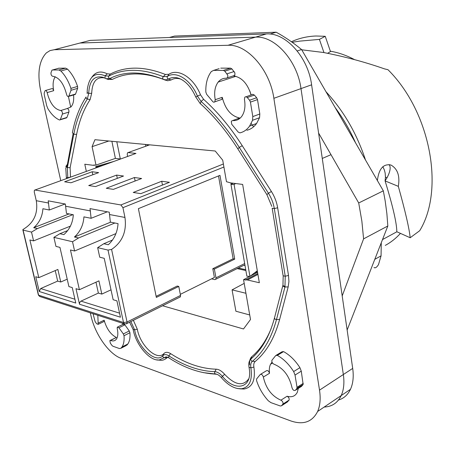 <?xml version="1.0" encoding="UTF-8"?>
<svg xmlns="http://www.w3.org/2000/svg" width="455" height="455" viewBox="0 0 455 455"><rect width="100%" height="100%" fill="white"/><g stroke="black" fill="none" stroke-linecap="round" stroke-linejoin="round"><path stroke-width="0.68" d="M330.353 51.205C338.389 52.535 346.454 55.345 354.553 59.639M327.634 53.275L330.472 51.557L325.234 36.303L316.032 36.002C307.182 36.326 298.975 38.243 291.405 41.746M400.451 233.381C395.924 238.374 390.873 242.379 385.3 245.399M323.954 52.581L319.416 39.397L325.234 36.303M319.416 39.397L299.561 41.138L292.173 42.292M301.728 49.794L323.323 52.467C344.554 56.568 364.938 62.034 384.475 68.864L387.984 69.712C430.646 111.998 444.751 189.968 419.703 230.702L410.183 237.749C409.295 228.603 405.337 211.473 398.324 186.351C400.07 175.892 397.596 168.782 390.908 165.011C383.349 163.595 378.839 168.771 377.383 180.555M410.183 237.749L396.828 231.754C396.754 223.149 392.847 206.2 385.089 180.908L385.459 177.131L385.152 173.082L384.39 170.045L382.837 166.661M374.01 267.489C375.221 268.376 376.712 267.426 378.48 264.645L381.062 255.846L381.273 242.765M365.496 160.006C356.8 133.582 343.639 110.832 326.013 91.762M389.11 164.528C390.993 167.087 390.31 171.478 387.057 177.689L385.089 180.908L398.324 186.351M86.342 171.404L84.795 164.227L93.212 165.301L95.999 165.102L115.399 158.391L120.325 158.96L116.804 141.75M146.988 144.593L147.21 145.719M108.842 141.004L92.086 146.652L94.936 139.696L215.226 151.009L222.722 160.183L226.476 181.704L230.617 182.893L242.651 184.429L259.333 282.737L247.435 279.979L243.561 279.683L249.772 276.395M250.324 276.1L257.558 272.266M145.407 144.44L145.759 146.243M115.399 158.391L111.879 141.289M95.999 165.102L92.086 146.652M216.176 369.187L214.567 372.264L214.811 373.498L215.545 374.021C200.046 373.436 184.423 368.015 168.668 357.761L168.822 355.827C184.309 365.877 199.626 371.155 214.771 371.661C217.251 371.792 219.776 373.333 222.353 376.285L224.673 374.346C221.784 371.047 218.952 369.323 216.176 369.187C201.173 368.732 185.993 363.556 170.642 353.649C167.838 351.937 165.62 351.886 163.988 353.484L162.89 355.662C164.346 354.24 166.325 354.291 168.822 355.827L170.642 353.649M224.673 374.346C235.053 385.18 243.089 386.636 248.8 378.714M237.55 388.559L241.503 388.775C249.471 387.256 252.599 380.278 250.893 367.839L249.021 367.276L248.913 366.48C248.51 363.073 249.158 360.599 250.859 359.046L251.911 356.584C250.005 358.33 249.277 361.105 249.732 364.91M251.911 356.584C259.873 349.838 266.277 340.522 271.135 328.635M180.794 79.124C177.245 77.993 174.049 78.266 171.205 79.949L168.407 79.09L166.735 79.739L164.903 79.773L161.627 78.647C141.687 71.145 124.363 71.122 109.661 78.584L106.117 78.715L105.037 78.232L105.122 75.854L108.739 76.104L108.529 77.304L109.103 78.266L112.305 79.415C126.797 72.112 143.837 72.1 163.419 79.375M163.413 79.375L167.69 80.757L171.205 79.949M108.006 79.432L112.305 79.415M104.343 77.873C96.477 76.685 92.263 81.826 91.682 93.292L88.714 93.394L87.326 99.036L90.113 99.605L91.682 93.292M90.113 99.605C83.714 109.388 79.21 120.979 76.616 134.379L73.79 134.202C76.383 120.66 80.893 108.938 87.326 99.036L86.12 98.189L86.086 96.983C79.568 107.073 75.001 119.005 72.391 132.775L73.79 134.202L67.368 167.565L67.772 177.717L70.48 177.126L70.115 167.702L76.616 134.379M130.852 321.554L134.612 329.847L137.296 329.192L133.372 320.297M137.296 329.192C140.248 345.726 157.202 361.532 163.988 353.484M243.561 279.683L250.506 319.501L243.499 328.971L162.56 305.76M94.287 164.926L93.212 165.301M244.21 283.385L232.078 289.858L245.933 293.282M256.609 271.305L256.842 272.647M249.71 314.957L235.895 311.231L232.078 289.858M257.922 274.416L247.435 279.979M239.865 388.826L243.965 389.036C252.366 387.461 255.676 380.13 253.901 367.048C253.481 364.512 253.901 362.669 255.147 361.532L251.729 361.139L250.853 360.093L250.859 359.046C261.705 349.889 269.582 336.188 274.484 317.937L282.839 285.552M253.901 367.048L250.893 367.839C250.398 364.847 250.887 362.675 252.354 361.327C263.417 352.062 271.459 338.15 276.481 319.598L279.632 319.45C274.519 338.167 266.357 352.193 255.147 361.532M279.632 319.45L288.18 286.917L284.46 287.003L282.936 286.041L283.186 276.134M274.484 317.937L274.917 319.086L276.481 319.598L284.949 287.037L285.239 276.242L288.504 275.44L288.925 281.491L288.18 286.917M288.504 275.44L277.652 207.787L274.314 208.566L272.187 208.248M272.232 208.544L283.129 275.781L285.239 276.242L274.314 208.566C273.404 203.152 271.447 198.044 268.433 193.244L271.402 191.498C274.61 196.6 276.697 202.031 277.652 207.787M271.402 191.498L242.242 145.691L239.29 147.386L237.823 148.853L266.829 194.53M91.688 77.452C95.47 71.782 100.657 70.57 107.243 73.829L110.315 74.034C125.842 66.043 144.195 66.185 165.381 74.455L168.85 74.284C178.212 67.994 193.563 77.595 200.518 94.822L203.607 99.326C217.598 111.879 230.48 127.337 242.242 145.691M66.828 167.463L73.05 134.026M134.595 329.852L134.731 330.393M158.289 360.047L161.428 360.337L163.152 360.053L165.102 359.217L167.77 357.26M216.961 374.289L209.852 373.64M90.323 312.852L90.903 315.446C94.845 333.987 108.876 354.109 121.229 358.403L290.762 420.909C303.297 425.175 312.255 422.024 317.635 411.462C320.144 405.661 320.769 398.557 319.512 390.14L273.864 98.303C269.883 69.695 247.065 43.97 227.972 45.29L54.219 49.726L50.033 50.585L46.364 52.882C39.045 60.651 37.145 73.295 40.677 90.812L60.765 180.669M55.237 76.741C53.07 80 52.553 84.647 53.679 90.687C53.161 88.998 52.49 88.338 51.654 88.714L45.648 90.454M74.717 94.606L75.553 94.037L77.651 88.338L77.572 86.427C75.143 79.25 71.793 73.482 67.522 69.132L65.577 68.142L58.723 68.227M66.151 117.987L66.913 117.458L68.91 112.049C69.109 110.246 68.569 109.069 67.289 108.512L70.906 106.965C73.192 104.496 74.074 100.492 73.556 94.953M122.833 324.415L122.492 323.26M126.12 345.601L120.888 348.297L119.352 348.524L112.857 346.204L111.919 345.39L110.36 343.184L109.843 340.602L110.554 340.437C113.107 341.404 115.087 340.932 116.474 339.021C117.993 336.643 118.232 333.123 117.202 328.464L117.293 327.168L118.943 327.788L124.869 324.836L123.214 324.227L117.771 326.935M124.869 324.836L129.266 330.956L123.339 333.947L118.943 327.788M126.746 345.277L127.855 343.963C129.607 341.324 130.301 337.576 129.942 332.724L129.266 330.956M103.598 321.713L104.036 321.497L104.127 320.212C106.612 328.817 110.701 334.573 116.395 337.485L110.286 340.38M272.016 362.174L270.577 364.188C269.366 366.622 269.019 369.648 269.531 373.271C268.757 371.007 267.716 370.177 266.402 370.774L260.687 374.232M299.925 367.674L293.663 371.564L295.028 375.062L301.278 371.149L299.925 367.674C295.221 360.36 289.772 355.008 283.573 351.613L282.089 351.738L276.333 355.167M301.278 371.149L303.144 384.481L301.523 386.352L295.323 390.322L296.762 388.718L302.973 384.742M299.31 385.88L300.203 386.517M301.125 386.608L301.523 386.352M287.213 402.078L289.113 400.076C289.391 398.438 288.709 397.158 287.071 396.242C291.82 397.556 295.221 396.248 297.28 392.312L298.321 388.405M298.383 387.677L298.417 386.449M220.692 99.804L221.904 99.389L222.245 97.319C225.242 109.194 231.043 116.093 239.654 118.004L238.693 118.351M213.617 70.388L223.399 70.411L224.793 71.179L227.779 75.223L227.739 77.327L226.459 78.249C223.126 78.106 220.362 79.386 218.167 82.076C214.908 86.513 213.924 92.388 215.226 99.708L214.771 101.926L213.822 102.233L212.934 101.795L206.695 94.378L205.831 92.086C205.575 83.646 207.4 76.81 211.296 71.577L213.617 70.388L219.117 68.659M220.738 68.148L230.537 68.148L231.931 68.91L234.905 72.925L234.86 75.018L233.574 75.934C241.781 77.27 247.622 83.646 251.114 95.061M246.877 130.255C250.733 129.351 253.964 127.093 256.575 123.481L249.585 126.103C246.991 129.721 243.772 131.984 239.927 132.877L238.181 132.075L231.749 124.289L231.294 121.701L231.589 121.041L232.67 120.547C236.373 120.871 239.415 119.455 241.798 116.298C244.739 111.987 245.615 106.345 244.437 99.361L244.779 97.256L245.381 96.796L246.337 96.83L247.275 97.529L254.362 95.067L252.644 94.287L246.172 96.773M254.362 95.067L256.66 97.745L257.502 99.605L259.822 113.995L259.56 117.697L256.575 123.481M238.568 118.499L238.21 119.5M324.176 407.049C331.974 406.713 337.655 402.885 341.21 395.56C343.804 389.804 344.515 382.791 343.343 374.528L319.512 390.14M338.497 400.036C343.826 398.421 347.819 394.849 350.469 389.321C353.086 383.576 353.831 376.603 352.699 368.402L311.607 84.812L300.994 88.606L343.343 374.528C344.515 382.791 343.804 389.804 341.21 395.56L317.635 411.462M311.607 84.812C308.086 57.091 285.609 32.424 266.363 33.932L255.556 37.128C274.769 35.672 297.342 60.634 300.994 88.606C297.342 60.634 274.769 35.672 255.556 37.128L79.989 43.032L255.556 37.128L227.972 45.29M266.363 33.932L90.147 40.387L74.58 44.436M75.314 94.424L68.705 96.403C67.818 96.83 67.107 96.153 66.561 94.378C63.643 83.248 59.002 77.208 52.643 76.275C51.375 75.757 50.823 74.563 51.006 72.686L51.972 70.144L59.036 68.142M77.572 86.427L70.929 88.378C68.478 81.161 65.122 75.365 60.851 70.98L58.905 69.99L52.393 69.973M70.929 88.378L71.014 90.295L77.651 88.338M68.705 96.403L71.014 90.295M68.91 112.049L62.398 114.074C62.591 112.271 62.045 111.083 60.771 110.519C54.503 109.331 49.965 103.359 47.144 92.593C46.626 90.892 45.949 90.232 45.125 90.602L44.209 93.03L44.198 94.458L46.706 105.708L47.883 108.671C51.421 114.427 55.3 118.198 59.508 119.984L66.703 117.817M62.398 114.074L60.219 119.858M120.888 348.297L121.991 346.989C123.72 344.344 124.397 340.59 124.027 335.722L123.339 333.947M97.831 315.281L98.183 324.352L96.636 323.738L95.106 321.571L93.053 313.734M293.663 371.564C288.948 364.205 283.488 358.802 277.288 355.366L275.804 355.48L271.925 360.263C271.601 361.97 272.283 363.283 273.961 364.199C283.306 368.004 289.317 375.83 292.008 387.683C292.798 390.026 293.902 390.902 295.323 390.322M295.028 375.062L297.035 387.33L296.762 388.718M263.343 377.041C265.925 388.451 271.783 396.163 280.928 400.178C282.566 401.111 283.249 402.396 282.976 404.04L281.452 405.809L280.343 405.997L270.924 402.635L268.319 400.787C262.939 394.843 259.02 388.115 256.563 380.608L256.563 379.021L260.214 374.522C261.523 373.925 262.563 374.766 263.343 377.041L269.531 373.271M249.749 90.807L250.83 93.997M247.275 97.529L249.579 100.231L250.432 102.108L257.502 99.605M249.585 126.103L252.548 120.296L252.798 116.577L250.432 102.108M322.276 158.448L331.001 154.672M169.425 37.481L174.555 36.076L276.179 32.203C284.75 36.889 293.219 42.668 301.58 49.538L383.332 190.833L385.197 201.013L386.875 213.611L387.831 225.987L347.137 330.04M276.179 32.203L269.963 34.045M297.217 50.937L301.58 49.538M318.597 133.059L358.711 202.97L361.861 221.124L363.59 238.875L387.831 225.987M383.332 190.833L358.711 202.97M363.59 238.875L342.194 295.921M235.633 183.53L234.086 184.463L249.926 276.407L257.308 270.776M233.017 183.2L230.969 184.423L234.086 184.463M230.969 184.423L246.86 276.179L249.926 276.407M96.028 167.895L95.749 166.581L113.921 161.417M96.989 167.548L96.881 167.042L95.749 166.581M103.939 165.029L96.881 167.042M70.707 107.153L68.426 96.568M273.864 98.303L300.994 88.606L343.343 374.528L352.699 368.402M253.628 126.769L251.137 123.532M90.147 40.387L84.704 41.803M135.368 153.642L135.971 153.426L128.094 152.584L127.491 152.817L127.235 154.472L127.633 156.446M65.111 203.982L49.322 210.005L42.901 208.731C42.395 216.489 39.329 222.825 33.704 227.727L37.418 228.575L31.509 232.095L23.091 230.116L22.813 229.684L23.825 228.962C34.074 222.563 38.226 213.145 36.281 200.7L34.256 191.987L34.398 190.241L34.972 190.014L120.882 204.955L223.388 163.993M106.271 188.262L113.375 189.371L141.624 178.502L134.424 177.518L106.271 188.262M133.235 192.459L140.851 193.642L169.425 182.301L161.724 181.249L133.235 192.459M92.189 171.745L64.627 181.784L70.986 182.774L98.644 172.633L92.189 171.745L92.831 174.76M116.634 175.09L88.719 185.532L95.504 186.59L123.515 176.028L116.634 175.09L117.31 178.366M243.8 265.293L245.017 265.555M211.564 278.852L214.8 279.632L215.806 279.233L243.817 265.288M120.882 204.955L122.935 207.673L124.954 217.444C126.854 231.385 122.401 242.049 111.589 249.42L127.042 322.015L180.533 295.437L180.396 296.876L179.571 297.286M70.411 226.129L33.579 240.877L29.882 239.961L38.806 277.635L35.752 276.731L39.261 291.501L75.78 303.064L72.26 287.583L68.904 286.582L59.952 247.389L55.971 246.405L53.895 237.356L59.889 233.705L63.888 234.615C69.632 229.468 72.777 222.853 73.323 214.766L66.464 213.406L65.349 204.022L48.196 200.837L49.322 210.005M79.506 304.247L120.433 317.209L116.924 300.857L113.153 299.737L104.218 258.315L99.736 257.212L97.66 247.645L103.814 243.721L108.313 244.75C114.211 239.245 117.458 232.209 118.055 223.638L110.355 222.108L109.263 212.184L90.016 208.606L91.119 218.298L83.93 216.87C83.379 225.071 80.205 231.788 74.421 237.021L78.584 237.965L72.521 241.736L74.597 251.001L70.451 249.977L79.403 289.704L75.985 288.686L79.506 304.247L79.619 302.666L80.751 301.238L98.365 293.077L101.818 294.095L98.923 280.86L79.403 289.704M230.924 182.933L231.163 184.309M244.835 264.503L244.676 264.856M110.633 222.165L74.421 237.021M135.129 181.005L134.424 177.518M162.463 185.066L161.724 181.249M69.063 213.924L33.704 227.727M55.237 270.577L57.671 281.099L40.677 288.555L74.91 299.236M67.215 279.171L60.765 282.015L57.87 269.445L38.806 277.635M57.671 281.099L60.765 282.015M180.322 294.351L214.396 277.448L212.792 268.7L214.373 269.059L215.971 277.823L215.806 279.233M214.373 269.059L234.712 259.123L219.964 175.34L138.394 208.652L156.344 297.411L178.781 286.445L180.533 295.437M53.895 237.356L72.521 241.736M107.289 211.814L91.119 218.298M97.66 247.645L108.017 250.079L111.589 249.42M114.876 223.007L78.584 237.965M112.504 240.03L103.814 243.721M72.863 214.675L37.418 228.575M67.698 230.56L59.889 233.705M39.261 291.501L40.677 288.555M31.509 232.095L33.579 240.877M212.792 268.7L233.125 258.787L234.712 259.123M233.125 258.787L218.508 175.931M156.122 296.33L177.222 286.041L178.781 286.445M115.934 233.597L74.597 251.001M95.977 282.197L98.365 293.077M111.014 289.824L101.818 294.095M387.057 177.689L385.459 177.131M257.775 273.535L245.285 280.087M243.965 389.042L241.503 388.775C234.86 389.099 228.171 385.408 221.431 377.701L222.353 376.285C235.025 392.227 252.377 388.325 249.3 368.891L249.101 367.697M195.713 96.915C191.566 87.65 186.237 81.553 179.719 78.635C175.522 76.963 171.751 77.111 168.407 79.09L167.486 78.402L167.11 77.054L168.85 74.284M104.906 78.152L102.932 77.282C94.128 75.337 89.385 80.711 88.714 93.394L87.15 92.541L87.314 89.464C89.197 76.252 95.129 71.714 105.122 75.854L107.243 73.829M70.115 167.702L67.368 167.565L66.015 166.138L65.912 166.695M67.858 178.104L67.772 177.717L66.367 177.621L65.765 167.821M129.561 322.197L133.122 329.483L134.612 329.847C137.723 347.33 155.735 364.188 162.89 355.662L162.833 356.589L163.607 357.511L166.786 357.858M216.341 374.112L215.545 374.021C217.228 374.021 219.168 375.221 221.357 377.616M200.143 103.495L195.747 96.989L197.407 96.073L201.053 101.397C214.896 113.858 227.642 129.192 239.29 147.386L268.433 193.244L266.892 194.626L271.828 206.371M203.607 99.326L201.053 101.397L200.302 103.638C213.844 115.866 226.328 130.898 237.743 148.722M200.518 94.822L197.407 96.073C190.793 79.688 176.221 70.519 167.321 76.474L163.231 76.662C142.273 68.415 124.107 68.227 108.739 76.104L110.315 74.034M163.254 79.306L162.68 78.607L162.833 77.248L165.381 74.455M156.406 359.825L159.102 360.036L165.938 356.874L168.583 357.71M166.837 356.936L167.184 357.033M203.322 372.622L216.432 374.135M67.175 164.619L66.015 166.138M79.989 43.032L54.219 49.726M58.905 69.99L65.577 68.142M60.851 70.98L67.522 69.132M75.553 94.037L68.944 96.011M67.289 108.512L60.771 110.519M60.435 119.5L66.913 117.458M53.679 90.687L47.144 92.593M129.942 332.724L124.027 335.722M110.554 340.437L116.395 337.485M104.127 320.212L98.269 323.061M277.288 355.366L283.573 351.613M297.035 387.33L303.252 383.366M287.071 396.242L280.928 400.178M288.953 400.315L282.817 404.279M281.452 405.809L287.577 401.845M215.226 99.708L222.245 97.319M223.399 70.411L230.537 68.148M224.793 71.179L231.931 68.91M227.039 73.812L234.166 71.52M239.654 118.004L232.67 120.547M249.579 100.231L256.66 97.745M252.798 116.577L259.822 113.995M252.548 120.296L259.56 117.697M135.971 153.426L34.972 190.014M149.649 144.844L128.094 152.584M36.281 200.7L48.702 203.049M65.856 206.286L90.522 210.944M109.769 214.578L124.954 217.444M122.935 207.673L223.917 167.03M215.971 277.823L244.671 263.564M23.091 230.116L38.59 295.159L123.515 322.521L108.017 250.079M22.898 230.048L38.288 294.635L39.693 296.472L124.653 323.96L123.515 322.521L127.042 322.015L126.956 323.494L180.396 296.876M126.285 323.897L126.956 323.494L124.653 323.96M119.563 313.159L80.967 301.125M238.306 268.029L245.728 269.673M255.829 271.902L256.745 272.107M396.874 231.777L382.524 239.569M381.057 255.841L374.784 259.35M162.873 79.153L165.569 80.245M105.037 78.232L108.335 79.557M103.535 77.509L104.957 78.186M87.138 93.531L87.15 92.962M66.578 178.565L66.402 177.774M133.178 329.767C136.062 345.004 149.615 361.031 159.102 360.036L161.434 360.332M66.282 167.184L66.913 166.405M127.855 343.963L121.991 346.989M98.183 324.352L104.036 321.497M272.488 363.039L270.577 364.188M296.933 388.456L303.144 384.481M289.113 400.076L282.976 404.04M235.878 76.309L218.167 82.076M214.891 101.789L221.904 99.389M227.489 77.765L234.609 75.45M335.108 107.488C343.098 118.272 349.906 130.039 355.531 142.779M285.12 286.326L283.084 285.712M350.469 389.321L341.21 395.56M38.368 295.05L39.693 296.472M256.404 272.881L254.965 272.562M245.882 270.543L237.146 268.604"/></g></svg>
